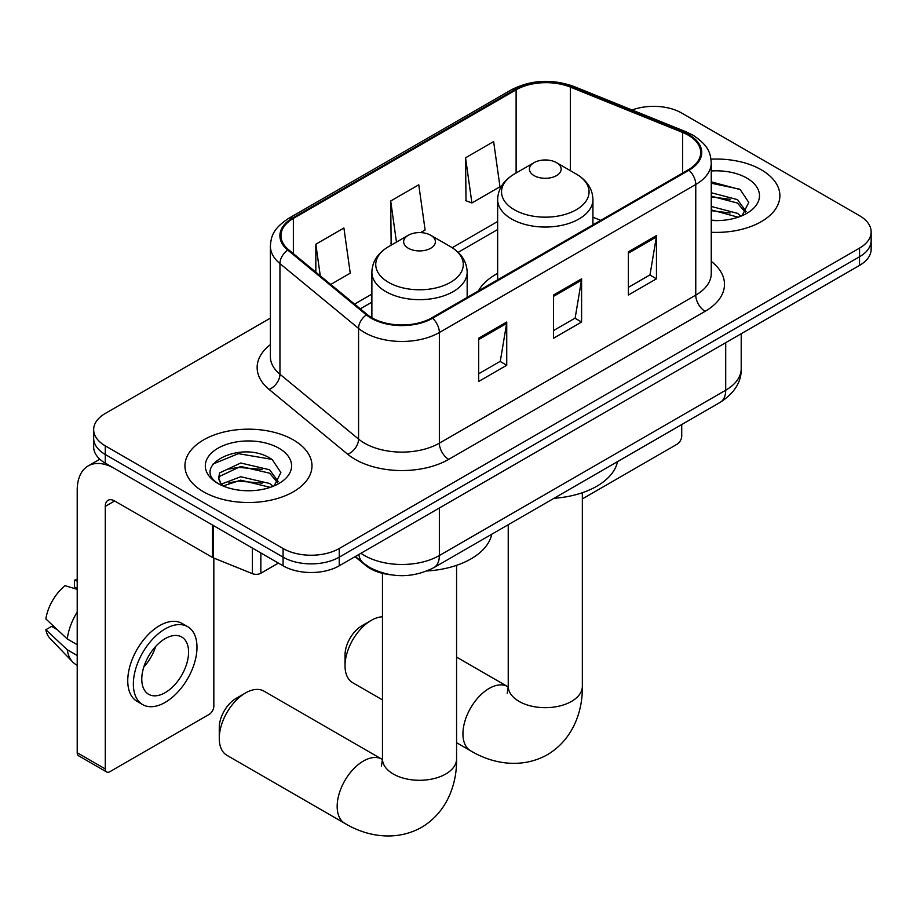 <?xml version="1.0" encoding="UTF-8"?>
<svg xmlns="http://www.w3.org/2000/svg" width="917" height="917" viewBox="0 0 917 917"><rect width="100%" height="100%" fill="white"/><g stroke="black" fill="none" stroke-linecap="round" stroke-linejoin="round"><path stroke-width="1.38" d="M497.644 273.404A70.139 40.497 0 0 0 478.387 290.964M390.791 574.799A39.706 22.925 180 0 1 365.677 565.434L355.051 556.665M270.377 318.13L105.283 413.441A39.706 22.925 0 0 0 93.66 429.649L93.66 446.946A39.706 22.925 0 0 0 105.283 463.154L283.078 565.8A39.706 22.925 0 0 0 339.233 565.8L859.527 265.414A39.706 22.925 0 0 0 871.15 249.206L871.15 240.563A39.706 22.925 0 0 1 859.527 256.771A39.706 22.925 0 0 0 871.15 240.563L871.15 231.909A39.706 22.925 0 0 0 859.527 215.701L681.721 113.055A39.706 22.925 0 0 0 632.111 110.006M93.66 429.649A39.706 22.925 0 0 0 105.283 445.857L283.078 548.515A39.706 22.925 0 0 0 339.233 548.515L339.233 557.158L859.527 256.771L339.233 557.158A39.706 22.925 0 0 1 283.078 557.158A39.706 22.925 0 0 0 339.233 557.158L339.233 565.8M105.283 445.857L105.283 454.5L283.078 557.158L105.283 454.5A39.706 22.925 0 0 1 93.66 438.292A39.706 22.925 0 0 0 105.283 454.5L105.283 463.154M761.27 169.783A63.525 36.68 0 0 0 711.007 159.168A63.525 36.68 0 0 1 761.27 169.783A63.525 36.68 0 0 1 779.874 195.722A63.525 36.68 0 0 0 761.27 169.783M293.371 439.919A63.525 36.68 0 0 0 224.149 431.964A63.525 36.68 0 0 0 184.936 465.847A63.525 36.68 0 0 0 203.54 491.787A63.525 36.68 0 0 0 272.773 499.731A63.525 36.68 0 0 0 311.986 465.847A63.525 36.68 0 0 0 293.371 439.919A63.525 36.68 0 0 0 224.149 431.964A63.525 36.68 0 0 0 184.936 465.847A63.525 36.68 0 0 0 203.54 491.787A63.525 36.68 0 0 0 272.773 499.731A63.525 36.68 0 0 0 311.986 465.847A63.525 36.68 0 0 0 293.371 439.919M688.277 135.2A42.354 24.45 180 0 1 700.68 152.497A42.354 24.45 180 0 1 688.277 169.783L431.873 317.809A42.354 24.45 180 0 1 367.236 314.554L288.614 249.722A42.354 24.45 180 0 1 280.957 235.703A42.354 24.45 180 0 1 293.36 218.418L516.111 89.82A42.354 24.45 180 0 1 570.34 87.081L682.615 132.461A42.354 24.45 180 0 1 688.277 135.2M689.022 134.776A43.408 25.057 0 0 0 683.222 131.968L570.947 86.576A43.408 25.057 0 0 0 515.354 89.385L292.615 217.982A43.408 25.057 0 0 0 287.755 250.077L366.364 314.898A43.408 25.057 0 0 0 432.618 318.245L689.022 170.218A43.408 25.057 0 0 0 689.022 134.776M478.663 338.235L478.663 381.461L506.734 365.253L506.734 322.027L478.663 338.235M478.663 373.792L500.281 361.309L506.62 323.46A10.591 6.11 -120 0 0 506.734 322.027M500.097 361.413L506.734 365.253M628.386 251.797L628.386 295.022L656.457 278.814L656.457 235.589L628.386 251.797M628.386 287.353L650.004 274.871L656.343 237.022A10.591 6.11 -120 0 0 656.457 235.589M649.821 274.974L656.457 278.814M553.524 295.022L553.524 338.235L581.596 322.027L581.596 278.814L553.524 295.022M553.524 330.567L575.142 318.084L581.481 280.247A10.591 6.11 -120 0 0 581.596 278.814M574.959 318.199L581.596 322.027M711.26 232.276A63.525 36.68 0 0 0 779.874 195.722A63.525 36.68 0 0 1 711.26 232.276M339.233 548.515L859.527 248.117A39.706 22.925 0 0 0 871.15 231.909M465.561 157.793L471.9 202.955L499.971 186.747L493.633 141.585L465.561 157.793L466.008 200.754M330.728 284.453L350.248 273.186L343.909 228.024L315.838 244.231L315.838 272.166M420.548 232.597L425.11 229.961L418.771 184.798L390.699 201.006L391.146 243.968M392.396 244.438L390.699 243.807M390.699 201.006L396.465 242.088M471.9 202.955L465.561 200.582M315.838 244.231L320.274 275.822M711.26 220.172L719.146 220.573M711.26 206.451L737.497 213.352L740.993 216.16M711.26 209.878L738.116 217.214M711.26 192.73L737.497 199.631L746.083 211.506M711.26 196.158L737.497 203.07L745.406 212.389M711.26 220.447A43.145 24.908 0 0 0 746.851 213.329A43.145 24.908 0 0 0 746.851 178.104A43.145 24.908 0 0 0 711.26 170.986M742.013 215.736L748.776 202.462L740.225 189.59L711.26 181.875M711.26 183.205L739.641 189.189M711.26 196.937L730.092 199.287M711.26 210.658L730.092 213.008M582.341 498.917L677.044 444.241A6.614 3.817 120 0 0 681.721 436.137L681.721 424.56M345.033 665.753L345.033 654.944A23.819 13.755 -60 0 1 361.871 625.772L371.236 620.373A37.058 21.389 120 0 0 345.033 665.753A37.058 21.389 120 0 0 352.701 682.718L382.469 699.9M534.061 175.617A15.876 9.17 0 0 0 556.516 175.617A15.876 9.17 0 0 0 556.516 162.653L576.231 174.035A43.764 25.263 0 0 1 576.231 209.764A43.764 25.263 0 0 1 514.345 209.764A43.764 25.263 0 0 1 514.345 174.035C503.559 180.431 498 188.936 497.644 199.539A47.638 27.51 0 0 0 511.594 218.991A47.638 27.51 0 0 0 563.519 224.952A47.638 27.51 0 0 0 592.932 199.539C592.577 188.936 587.018 180.431 576.231 174.035L556.516 162.653A15.876 9.17 0 0 0 534.061 162.653A15.876 9.17 0 0 0 534.061 175.617M554.04 498.275A72.787 42.022 0 0 0 617.542 461.606M382.469 616.809A37.058 21.389 120 0 0 371.236 620.373L361.871 625.772M219.266 738.368L219.266 727.559A23.819 13.755 -60 0 1 236.105 698.387L245.469 692.988A37.058 21.389 120 0 0 219.266 738.368A37.058 21.389 120 0 0 226.935 755.333L344.849 823.397A37.058 21.389 -60 0 1 339.164 793.709A37.058 21.389 -60 0 1 363.373 761.053A37.058 21.389 -60 0 1 381.896 759.219L382.458 759.54M408.294 248.232A15.876 9.17 0 0 0 430.749 248.232A15.876 9.17 0 0 0 430.749 235.268L450.465 246.65A43.764 25.263 0 0 1 450.465 282.379A43.764 25.263 0 0 1 388.567 282.379A43.764 25.263 0 0 1 388.567 246.65C377.793 253.046 372.233 261.551 371.878 272.154A47.638 27.51 0 0 0 385.828 291.606A47.638 27.51 0 0 0 437.753 297.567A47.638 27.51 0 0 0 467.166 272.154C466.81 261.551 461.24 253.046 450.465 246.65L430.749 235.268A15.876 9.17 0 0 0 408.294 235.268A15.876 9.17 0 0 0 408.294 248.232M427.058 570.97A72.787 42.022 0 0 0 491.776 534.221M381.896 759.219L263.993 691.143A37.058 21.389 120 0 0 245.469 692.988L236.105 698.387M260.852 552.962L260.852 573.228L278.401 563.095M212.492 525.04L114.648 468.553A52.934 30.559 -120 0 0 88.181 465.928A52.934 30.559 -120 0 0 77.211 490.159L77.211 752.731L105.283 768.939L105.283 506.367A13.239 7.645 60 0 1 108.023 500.315A13.239 7.645 60 0 1 114.648 500.969L212.492 557.456L212.492 525.04A6.614 3.817 0 0 0 213.374 525.475M105.283 768.939A6.614 3.817 120 0 0 106.659 771.976L78.587 755.768A6.614 3.817 -60 0 1 77.211 752.731M106.659 771.976A6.614 3.817 120 0 0 109.96 771.644L209.156 714.377A6.614 3.817 120 0 0 213.833 706.273L213.833 558.075M260.852 573.228A6.614 3.817 180 0 1 252.381 573.652L213.374 557.891A6.614 3.817 180 0 1 212.492 557.456M165.175 692.656A33.081 19.097 120 0 0 186.793 663.507A33.081 19.097 120 0 0 181.715 636.994A33.081 19.097 120 0 0 165.175 638.633A33.081 19.097 120 0 0 143.556 667.782A33.081 19.097 120 0 0 148.634 694.295A33.081 19.097 120 0 0 165.175 692.656M143.797 667.014A33.081 19.097 120 0 0 155.672 646.451M77.211 581.114L74.403 580.266L74.403 586.914L77.211 588.531M187.676 626.678L182.059 623.434A44.99 25.974 120 0 0 159.558 625.658A44.99 25.974 120 0 0 130.168 665.318A44.99 25.974 120 0 0 137.069 701.367L142.674 704.611A44.99 25.974 120 0 0 165.175 702.388A44.99 25.974 120 0 0 194.564 662.727A44.99 25.974 120 0 0 187.676 626.678A44.99 25.974 120 0 0 165.175 628.902A44.99 25.974 120 0 0 135.785 668.55A44.99 25.974 120 0 0 142.674 704.611M77.211 612.052A43.672 25.218 120 0 0 67.273 638.966L45.85 618.918A34.41 19.865 120 0 1 65.05 585.665L77.211 589.356M77.211 644.697L67.273 638.966M57.439 629.773L51.604 626.403L45.85 629.727L67.273 649.775L77.211 655.506M67.273 649.775A43.672 25.218 120 0 0 72.661 661.971A43.672 25.218 120 0 0 75.962 664.561L77.211 665.284M77.211 579.487A34.41 19.865 120 0 0 74.403 580.266M45.85 629.727A34.41 19.865 120 0 0 49.919 638.289L72.661 661.971M241.286 490.412L251.258 490.71M221.455 484.084L240.724 476.737L269.609 483.488L273.106 486.297M223.232 485.93L240.724 480.164L270.228 487.351M221.754 485.414L218.67 478.17A29.906 17.263 0 0 0 223.496 486.159M218.67 478.17L219.576 472.931L240.724 463.005L269.609 469.768L278.195 481.631M218.739 478.594L219.576 476.359L240.724 466.444L269.609 473.195L277.519 482.525M274.126 485.872L280.889 472.599L272.338 459.715C242.065 437.959 188.283 466.627 219.335 484.21L219.484 484.302M278.963 448.241A43.145 24.908 0 0 0 217.948 448.241A43.145 24.908 0 0 0 217.948 483.465A43.145 24.908 0 0 0 278.963 483.465A43.145 24.908 0 0 0 278.963 448.241M213.031 464.048L238.363 453.651L271.753 459.325M228.86 469.091L238.363 467.372L262.205 469.412M228.86 482.823L238.363 481.093L262.205 483.144M365.677 564.861L365.677 565.434M360.943 553.26A52.934 30.559 0 0 0 364.496 555.53A52.934 30.559 0 0 0 439.358 555.53L725.702 390.218A52.934 30.559 0 0 0 741.211 368.6C741.601 381.736 734.597 392.98 720.223 402.334L433.879 567.646A26.467 15.28 60 0 0 439.358 555.53L439.358 507.995M725.702 342.671L725.702 390.218A26.467 15.28 60 0 1 720.223 402.334M358.799 554.498A26.467 17.698 129.5 0 0 363.407 563.107L355.372 556.481M859.527 265.414L859.527 248.117M283.078 565.8L283.078 548.515M711.26 261.402A66.173 38.205 180 0 1 705.116 311.333L448.711 459.371A13.239 7.645 60 0 1 439.358 443.163L695.762 295.125A52.934 30.559 0 0 0 711.26 273.518L711.26 162.871A52.934 30.559 180 0 1 695.762 184.477A13.239 7.645 -120 0 0 689.022 170.218M448.711 459.371A66.173 38.205 180 0 1 355.143 459.371A66.173 38.205 180 0 1 347.726 454.27L269.105 389.438A66.173 38.205 180 0 1 270.377 344.609M364.496 443.163A52.934 30.559 0 0 0 439.358 443.163L439.358 332.516A52.934 30.559 180 0 1 358.57 328.424L279.949 263.603A52.934 30.559 180 0 1 270.377 246.077L270.377 356.724A52.934 30.559 0 0 0 279.949 374.251L358.57 439.083A52.934 30.559 0 0 0 364.496 443.163M711.26 162.871C710.411 153.769 709.563 146.204 693.023 135.2L686.065 131.819A13.239 6.201 112 0 0 683.222 131.968M686.065 131.819L573.778 86.427C551.862 78.679 531.058 79.802 511.365 89.809A13.239 7.645 60 0 1 515.354 89.385M292.615 217.982A13.239 7.645 -120 0 0 288.614 218.406C272.567 228.929 271.111 236.85 270.377 246.077M287.755 250.077A13.239 8.849 129.5 0 0 279.949 263.603L279.949 374.251A13.239 8.849 -50.5 0 1 269.105 389.438M573.778 86.427A13.239 6.201 112 0 0 570.947 86.576M366.364 314.898A13.239 8.849 129.5 0 0 358.57 328.424L358.57 439.083A13.239 8.849 -50.5 0 1 347.726 454.27M432.618 318.245A13.239 7.645 60 0 1 439.358 332.516L695.762 184.477L695.762 295.125A13.239 7.645 60 0 0 705.116 311.333M293.36 218.418L293.36 253.642M682.615 132.461L682.615 173.049M570.34 87.081L570.34 170.631M600.669 220.355L592.932 217.226M516.111 89.82L516.111 173.015M497.644 221.49L452.23 247.716M371.878 294.105L354.57 304.1M553.524 296.386L581.481 280.247M628.386 253.161L656.343 237.022M478.663 339.611L506.62 323.46M582.341 492.727L582.341 686.283A37.058 21.389 180 0 1 571.486 701.413A37.058 21.389 180 0 1 519.091 701.413A37.058 21.389 180 0 1 508.236 686.283L507.239 693.39M582.341 686.283C582.834 710.606 573.4 739.194 547.369 754.725C520.925 769.489 491.443 763.38 470.616 750.794A37.058 21.389 -60 0 1 464.93 721.094A37.058 21.389 -60 0 1 489.139 688.449A37.058 21.389 -60 0 1 507.674 686.615L508.224 686.925M456.574 565.342L456.574 758.898A37.058 21.389 180 0 1 445.719 774.028A37.058 21.389 180 0 1 393.313 774.028A37.058 21.389 180 0 1 382.469 758.898L381.472 765.993M105.283 506.367L114.648 500.969M213.374 525.556L213.374 557.891M252.381 573.652L252.381 548.079M433.879 567.646C412.581 578.352 391.272 578.352 369.975 567.646L363.407 563.107M741.211 368.6L741.211 333.719M511.365 89.809L288.614 218.406M497.644 229.548L458.156 252.347M371.878 302.163L360.312 308.834M470.616 750.794L456.574 742.69M592.932 224.825L592.932 199.539M497.644 279.845L497.644 199.539M534.061 162.653L514.345 174.035M507.674 686.615L456.574 657.111M508.236 524.719L508.236 686.283M456.574 758.898C457.056 783.21 447.634 811.809 421.602 827.34C395.147 842.104 365.677 835.995 344.849 823.397M467.166 297.44L467.166 272.154M371.878 317.752L371.878 272.154M408.294 235.268L388.567 246.65M382.469 573.331L382.469 758.898M88.181 465.928L99.815 459.211"/></g></svg>
